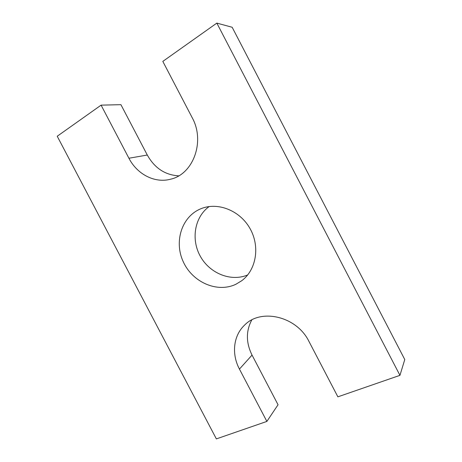 <?xml version="1.0" encoding="UTF-8"?>
<svg xmlns="http://www.w3.org/2000/svg" width="462" height="462" viewBox="0 0 462 462"><rect width="100%" height="100%" fill="white"/><g stroke="black" fill="none" stroke-linecap="round" stroke-linejoin="round"><path stroke-width="0.69" d="M216.834 23.1L162.815 61.394L192.215 117.729C205.423 141.563 193.093 174.301 170.674 179.181C154.909 183.535 137.168 174.382 128.921 158.241L101.091 105.145L57.224 136.244L216.366 438.9L266.874 421.419L239.443 369.086C231.381 354.054 233.327 335.626 244.583 325.115C260.868 308.056 296.656 316.227 308.922 341.354L337.872 396.835L399.948 375.346L216.834 23.1L232.161 27.264L404.776 359.546L399.948 375.346M266.874 421.419L278.049 404.758L252.044 355.087C245.957 342.735 245.871 331.023 251.778 319.958M178.725 175.843C165.113 175.04 154.631 168.104 147.291 155.03L120.923 104.678L101.091 105.145M247.696 274.942C230.994 282.028 209.892 273.464 200.45 256.508C190.841 239.651 194.444 217.163 209.153 206.549M235.863 284.28C217.157 293.208 192.533 282.247 183.31 261.867C173.764 241.632 181.728 216.268 201.172 208.633C217.879 201.83 239.94 210.487 250.034 228.569C260.273 246.569 256.254 269.923 241.776 280.694L235.863 284.28M252.044 355.087L239.443 369.086M147.291 155.03L128.921 158.241"/></g></svg>
